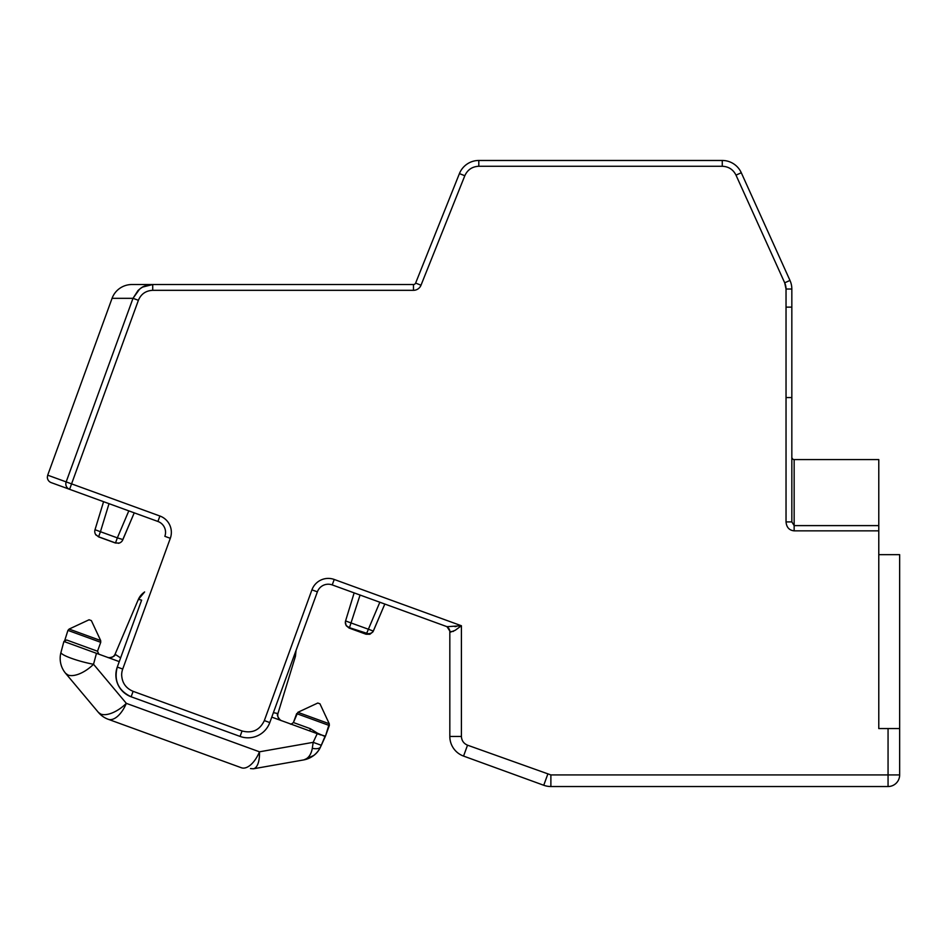 <?xml version="1.0" encoding="UTF-8"?>
<svg xmlns="http://www.w3.org/2000/svg" width="947" height="947" viewBox="0 0 947 947"><rect width="100%" height="100%" fill="white"/><g stroke="black" fill="none" stroke-linecap="round" stroke-linejoin="round"><path stroke-width="1.42" d="M345.667 620.64L345.572 620.936A5.8 5.8 0 0 0 345.359 621.99L346.176 625.647L349.135 628.074L346.531 625.778A5.765 5.137 -160 0 1 345.359 621.99A5.8 5.8 0 0 1 345.572 620.936L345.371 621.883A5.8 5.8 0 0 1 345.56 620.995M369.863 634.277L366.039 634.23L369.863 634.277L366.039 634.23L369.863 634.277L366.039 634.23L369.863 634.277L366.039 634.23L369.863 634.277L366.039 634.23L369.863 634.277L366.039 634.23L369.863 634.277L366.039 634.23L369.863 634.277L366.039 634.23L369.863 634.277L366.039 634.23L369.863 634.277L366.039 634.23L369.863 634.277L366.039 634.23L369.863 634.277L366.039 634.23L369.863 634.277L366.039 634.23L369.863 634.277L366.039 634.23L369.863 634.277L366.039 634.23L369.863 634.277L366.039 634.23L369.863 634.277L366.039 634.23L369.863 634.277L366.039 634.23L369.863 634.277L372.905 631.898L369.863 634.277L349.301 627.636L346.531 625.778M366.655 633.354L368.383 629.234L373.307 631.057L372.716 631.827A5.753 5.126 -160 0 1 368.123 633.638M373.355 631.045L372.905 631.898L373.355 631.045M373.438 630.832L384.813 604.044L373.307 631.057M354.154 592.881L345.572 620.936L351.006 622.937L368.383 629.234L379.842 602.233L446.013 626.322A5.8 5.8 0 0 1 449.825 631.767L453.506 631.341M456.253 626.464L454.927 626.618M447.008 626.677L461.414 625.754L455.152 630.323L450.488 632.123L447.008 626.677L332.231 584.915A11.589 11.589 0 0 0 317.375 591.839L269.788 722.573A23.19 23.19 0 0 1 240.076 736.423L131.136 696.779C118.399 690.647 113.782 680.739 117.274 667.055L120.6 657.905M240.076 736.423L242.053 730.977C252.34 733.629 259.762 730.161 264.343 720.584L269.788 722.573A23.19 23.19 0 0 1 240.076 736.423L131.136 696.779A23.19 23.19 0 0 1 117.274 667.055L141.612 600.185A17.389 1.574 -157 0 0 140.677 599.877A17.389 1.574 -157 0 0 138.226 599.688A17.389 17.389 0 0 1 144.583 592.017L138.262 599.617A17.389 17.389 0 0 1 144.583 592.017M786.034 397.562L786.034 289.024L784.696 282.81A15.069 15.069 0 0 1 786.034 289.024L791.834 289.024A20.87 20.87 0 0 0 789.976 280.43L784.696 282.81L735.997 175.136L741.288 172.745A20.87 20.87 0 0 0 722.265 160.469L722.265 166.27L478.803 166.27L478.803 160.469A20.87 20.87 0 0 0 459.425 173.585L464.811 175.74L421.001 285.225L415.626 283.07A2.32 2.32 0 0 1 413.472 284.526L413.472 290.327L152.727 290.327L152.727 284.526L131.917 284.526L152.727 284.526L142.725 287.048L140.665 288.326C143.033 286.231 147.045 284.964 152.727 284.526L413.472 284.526A2.32 2.32 0 0 0 415.626 283.07L459.425 173.585A20.87 20.87 0 0 1 478.803 160.469L722.265 160.469A20.87 20.87 0 0 1 741.288 172.745L789.976 280.43A20.87 20.87 0 0 1 791.834 289.024L791.834 521.904L794.154 525.609L878.78 525.609L878.78 459.591L794.154 459.591L794.154 530.853C789.218 530.32 786.519 527.337 786.034 521.904L786.034 397.562L791.834 397.562M139.635 289.095L132.994 298.329L138.049 290.48L140.665 288.326M112.066 298.329L47.693 475.181L66.172 481.905L132.994 298.329L112.066 298.329A21.106 20.87 180 0 1 131.917 284.526M791.834 457.034A2.557 2.32 90 0 0 794.154 459.591M264.343 720.584L311.93 589.851L317.375 591.839A11.589 11.589 0 0 1 332.231 584.915L360.061 595.036L349.479 627.695M878.78 525.609L878.78 728.563L899.65 728.563L899.65 774.93A11.589 11.589 0 0 1 888.061 786.531L550.882 786.531A20.87 20.87 0 0 1 543.744 785.264L463.557 756.085A20.87 20.87 0 0 1 449.825 736.47L449.825 631.767A5.8 5.8 0 0 0 446.013 626.322M740.814 786.531L831.253 786.531M899.65 728.563L899.65 554.658L878.78 554.658M120.778 657.419L119.251 661.61L63.899 641.462L96.464 653.312L93.528 664.261L126.318 703.349A23.19 11.186 140 0 1 100.749 714.062L98.393 712.393L65.603 673.317A23.19 23.19 0 0 1 60.963 652.412L63.899 641.462L96.393 653.288L63.899 641.462L66.621 639.983L97.505 651.228L98.89 654.199L63.899 641.462L66.621 639.983M138.463 599.155L144.619 591.922L138.463 599.155L115.072 654.247C115.936 656.602 108.455 658.366 107.757 657.419C111.024 658.272 113.462 657.206 115.072 654.247L120.6 657.893L141.636 600.138M69.593 489.315A5.8 5.741 -70 0 1 66.172 481.905L71.57 483.87L69.593 489.315L51.209 482.627L157.924 521.466L159.913 516.02A17.389 17.389 0 0 1 170.306 538.31L164.849 536.322A11.589 11.589 0 0 0 157.924 521.466A11.589 11.589 0 0 1 165.559 532.356M332.231 584.915L334.22 579.457L461.414 625.754L461.414 736.47C461.663 740.625 463.687 743.525 467.522 745.182L550.882 774.93L899.65 774.93A11.589 11.589 0 0 1 888.061 786.531L888.061 728.563M791.834 521.904L786.034 521.904M132.994 298.329L138.392 300.294L71.57 483.87L159.913 516.02M119.298 543.069L115.463 543.022L119.298 543.069L115.463 543.022L119.298 543.069L115.463 543.022L119.298 543.069L115.463 543.022L119.298 543.069L115.463 543.022L119.298 543.069L115.463 543.022L119.298 543.069L115.463 543.022L119.298 543.069L115.463 543.022L119.298 543.069L115.463 543.022L119.298 543.069L115.463 543.022L119.298 543.069L115.463 543.022L119.298 543.069L115.463 543.022L119.298 543.069L115.463 543.022L119.298 543.069L115.463 543.022L119.298 543.069L115.463 543.022L119.298 543.069L115.463 543.022L119.298 543.069L115.463 543.022L119.298 543.069L115.463 543.022L119.298 543.069L115.498 542.939L98.595 536.783L95.6 534.451L98.571 536.878L95.6 534.451M51.209 482.627A5.86 5.8 -160 0 1 47.35 477.146L47.693 475.181M98.595 536.783L100.441 531.717L95.008 529.728A5.8 5.8 0 0 0 96.203 535.256A5.8 5.8 0 0 1 95.008 529.728L94.807 530.675M118.316 543.306A5.8 5.8 0 0 0 122.779 539.837L122.329 540.701L122.897 539.565L122.329 540.701L122.897 539.565L122.329 540.701L122.897 539.565L122.329 540.701L122.897 539.565L122.329 540.701L122.897 539.565L122.329 540.701L122.897 539.565L122.329 540.701L122.897 539.565L122.329 540.701L122.897 539.565L122.329 540.701L122.897 539.565L117.345 537.86L128.804 510.871M122.329 540.701L134.237 512.848L122.779 539.837M95.008 529.728L103.578 501.685L95.008 529.728M60.963 652.412A23.19 3.457 15 0 0 63.52 654.886A23.19 3.457 15 0 0 93.528 664.261A23.19 11.186 -40 0 1 67.959 674.986L65.603 673.317L98.393 712.393A23.19 23.19 0 0 0 108.218 719.282L241.39 767.757L108.218 719.282A23.19 11.589 -70 0 0 126.318 703.349L259.478 751.811L313.173 742.341L321.317 745.301L320.571 746.899C317.553 753.705 311.894 758.05 303.585 759.944L253.346 768.798L303.585 759.944C308.189 758.689 311.09 754.83 312.297 748.367L313.173 742.341L317.221 733.665L325.448 736.198M89.219 619.835L91.22 620.557M317.932 703.076L319.814 703.763M312.297 748.367C316.843 749.124 319.601 748.639 320.571 746.899A23.19 23.19 0 0 1 313.67 755.505L303.833 759.896M313.658 755.517A23.19 23.19 0 0 1 303.916 759.873M325.141 736.529L317.375 733.132L310.415 728.717L309.716 730.93L320.69 734.931M66.823 642.551L64.574 641.711M64.372 641.628L67.935 630.382L69.131 629.068L100.666 640.551L91.374 620.616L100.666 640.551L100.737 642.326L67.935 630.382L69.131 629.068L89.065 619.776L69.131 629.068M250.458 768.562L253.346 768.798A23.19 9.506 -100 0 0 259.478 751.811A23.19 11.589 -70 0 1 241.39 767.757M320.571 746.899L324.999 736.494M325.496 736.091L321.317 745.301M272.227 717.281L309.716 730.93M279.341 719.874L281.508 720.667C278.465 719.211 277.282 716.832 277.945 713.529L295.31 656.745L294.055 655.904M273.399 712.677L277.945 713.529C275.778 714.784 280.336 720.916 281.508 720.667M295.275 656.851L277.945 713.529M131.136 696.779A23.19 23.19 0 0 1 117.274 667.055L122.719 669.044A17.389 17.389 0 0 0 121.666 674.986C122.068 682.834 125.88 688.28 133.113 691.334L242.053 730.977L133.113 691.334L131.136 696.779M467.522 745.182L463.557 756.085A20.87 20.87 0 0 1 449.825 736.47L461.414 736.47M550.882 774.93L550.882 786.531A20.87 20.87 0 0 1 543.744 785.264L547.709 774.374M170.306 538.31L122.719 669.044M311.93 589.851A17.389 17.389 0 0 1 334.22 579.457M878.78 530.853L794.154 530.853M786.034 307.136L791.834 307.136M735.997 175.136C733.156 169.489 728.586 166.542 722.265 166.27M478.803 166.27C472.21 166.577 467.546 169.738 464.811 175.74M421.001 285.225A8.121 8.121 0 0 1 413.472 290.327M152.727 290.327C145.838 290.67 141.056 293.996 138.392 300.294M115.498 542.939L117.345 537.86L100.441 531.717L109.023 503.662M317.79 703.029L297.855 712.322L329.26 723.757L329.331 725.52L296.648 713.624L293.416 722.525L310.415 728.717M295.31 656.745L296.02 650.494M349.135 628.074L366.039 634.23L349.135 628.074M98.571 536.878L115.463 543.022L98.571 536.878M97.505 651.228L100.737 642.326L97.505 651.228L98.89 654.199M329.331 725.52L325.496 736.079L329.26 723.757L329.331 725.52M297.855 712.322L293.416 722.525C291.463 724.1 290.469 724.573 290.445 723.91L290.445 723.922M100.737 642.326L100.666 640.551M291.948 723.946L290.753 724.005L291.948 723.946M319.968 703.822L329.26 723.757M295.44 656.283L296.032 650.494"/></g></svg>
